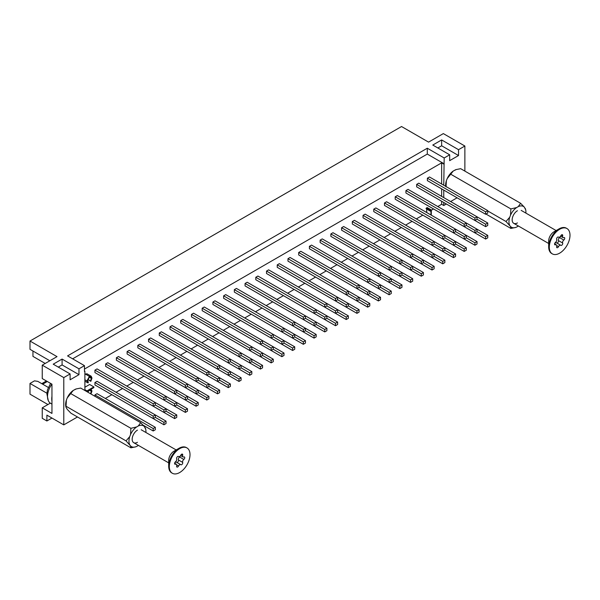 <?xml version="1.0" encoding="UTF-8"?>
<svg xmlns="http://www.w3.org/2000/svg" width="600" height="600" viewBox="0 0 600 600"><rect width="100%" height="100%" fill="white"/><g stroke="black" fill="none" stroke-linecap="round" stroke-linejoin="round"><path stroke-width="0.9" d="M105.323 398.46L111.825 394.71M116.047 392.272L122.55 388.515M126.773 386.077L133.275 382.327M137.498 379.89L143.993 376.132M148.215 373.695L154.718 369.945M158.94 367.507L165.442 363.75M169.665 361.312L176.167 357.562M180.39 355.125L186.892 351.368M191.115 348.93L197.618 345.173M201.84 342.735L208.343 338.985M212.565 336.548L219.06 332.79M223.282 330.353L229.785 326.603M234.007 324.165L240.51 320.407M244.733 317.97L251.235 314.22M255.458 311.782L261.96 308.025M266.183 305.587L272.685 301.837M276.907 299.4L283.41 295.642M287.632 293.205L294.135 289.455M298.358 287.017L304.853 283.26M309.075 280.822L315.577 277.072M319.8 274.635L326.303 270.877M330.525 268.44L337.028 264.69M341.25 262.252L347.752 258.495M351.975 256.058L358.478 252.308M362.7 249.87L369.202 246.112M373.425 243.675L379.92 239.925M384.143 237.487L390.645 233.73M394.868 231.292L401.37 227.535M405.592 225.097L412.095 221.347M416.317 218.91L422.82 215.153M426.713 212.528L426.713 209.07M430.935 214.965L430.935 210.72L430.245 211.11L426.022 208.673L427.11 207.517L431.332 209.955L431.265 215.153M431.332 210.24L433.545 208.965M437.768 206.528L441.653 204.285L441.653 201.263M441.653 196.388L441.653 188.88M441.653 184.005L441.653 162.847L84.465 369.067M84.885 374.153L86.977 373.778L91.2 376.222L91.98 378.075L90.832 381.33L87.675 379.507M84.885 387.232L89.648 384.48L93.87 386.918L93.87 387.615L91.005 389.265L91.98 391.013L90.945 393.99M94.935 396.293L94.935 394.905L97.042 393.683L155.31 427.32L155.31 429.757L153.203 430.98L153.203 428.543L155.31 427.32M153.203 418.597L94.935 384.96L94.935 382.522L97.042 381.3L155.31 414.938L155.31 417.375L153.203 418.597L153.203 416.16L155.31 414.938L166.035 421.132L166.035 423.57L163.92 424.785L163.92 422.347L166.035 421.132M153.203 406.215L94.935 372.577L94.935 370.14L97.042 368.918L155.31 402.555L155.31 404.993L153.203 406.215L153.203 403.778L155.31 402.555L166.035 408.75L166.035 411.188L163.92 412.403L163.92 409.965L166.035 408.75L176.76 414.938L176.76 417.375L174.645 418.597L174.645 416.16L176.76 414.938M105.66 391.147L163.92 424.785M105.66 378.765L163.92 412.403M163.92 400.02L105.66 366.382L105.66 363.945L107.767 362.73L166.035 396.368L166.035 398.805L163.92 400.02L163.92 397.582L166.035 396.368L176.76 402.555L176.76 404.993L174.645 406.215L174.645 403.778L176.76 402.555L187.485 408.75L187.485 411.188L185.37 412.403L185.37 409.965L187.485 408.75M116.385 384.96L174.645 418.597M116.385 372.577L174.645 406.215M174.645 393.832L116.385 360.195L116.385 357.75L118.493 356.535L176.76 390.173L176.76 392.61L174.645 393.832L174.645 391.395L176.76 390.173L187.485 396.368L187.485 398.805L185.37 400.02L185.37 397.582L187.485 396.368L198.21 402.555L198.21 404.993L196.095 406.215L196.095 403.778L198.21 402.555M127.11 378.765L185.37 412.403M127.11 366.382L185.37 400.02M185.37 387.638L127.11 354L127.11 351.562L129.218 350.34L187.485 383.985L187.485 386.423L185.37 387.638L185.37 385.2L187.485 383.985L198.21 390.173L198.21 392.61L196.095 393.832L196.095 391.395L198.21 390.173L208.928 396.368L208.928 398.805L206.82 400.02L206.82 397.582L208.928 396.368M137.828 372.577L196.095 406.215M137.828 360.195L196.095 393.832M196.095 381.45L137.828 347.805L137.828 345.368L139.942 344.153L198.21 377.79L198.21 380.228L196.095 381.45L196.095 379.013L198.21 377.79L208.928 383.985L208.928 386.423L206.82 387.638L206.82 385.2L208.928 383.985L219.653 390.173L219.653 392.61L217.545 393.832L217.545 391.395L219.653 390.173M148.553 366.382L206.82 400.02M148.553 354L206.82 387.638M206.82 375.255L148.553 341.618L148.553 339.18L150.667 337.957L208.928 371.603L208.928 374.04L206.82 375.255L206.82 372.817L208.928 371.603L219.653 377.79L219.653 380.228L217.545 381.45L217.545 379.013L219.653 377.79L230.377 383.985L230.377 386.423L228.27 387.638L228.27 385.2L230.377 383.985M159.278 360.195L217.545 393.832M159.278 347.805L217.545 381.45M217.545 369.067L159.278 335.423L159.278 332.985L161.392 331.77L219.653 365.407L219.653 367.845L217.545 369.067L217.545 366.63L219.653 365.407L230.377 371.603L230.377 374.04L228.27 375.255L228.27 372.817L230.377 371.603L241.103 377.79L241.103 380.228L238.995 381.45L238.995 379.013L241.103 377.79M170.002 354L228.27 387.638M170.002 341.618L228.27 375.255M228.27 362.873L170.002 329.235L170.002 326.798L172.118 325.575L230.377 359.212L230.377 361.657L228.27 362.873L228.27 360.435L230.377 359.212L241.103 365.407L241.103 367.845L238.995 369.067L238.995 366.63L241.103 365.407L251.827 371.603L251.827 374.04L249.712 375.255L249.712 372.817L251.827 371.603M180.727 347.805L238.995 381.45M180.727 335.423L238.995 369.067M238.995 356.678L180.727 323.04L180.727 320.603L182.835 319.388L241.103 353.025L241.103 355.462L238.995 356.678L238.995 354.24L241.103 353.025L251.827 359.22L251.827 361.657L249.712 362.873L249.712 360.435L251.827 359.22L262.553 365.407L262.553 367.845L260.438 369.067L260.438 366.63L262.553 365.407M191.453 341.618L249.712 375.255M191.453 329.235L249.712 362.873M249.712 350.49L191.453 316.853L191.453 314.415L193.56 313.192L251.827 346.83L251.827 349.267L249.712 350.49L249.712 348.053L251.827 346.83L262.553 353.025L262.553 355.462L260.438 356.685L260.438 354.24L262.553 353.025L273.278 359.22L273.278 361.657L271.163 362.873L271.163 360.435L273.278 359.22M202.178 335.423L260.438 369.067M202.178 323.04L260.438 356.685M260.438 344.295L202.178 310.657L202.178 308.22L204.285 307.005L262.553 340.642L262.553 343.08L260.438 344.295L260.438 341.858L262.553 340.642L273.278 346.83L273.278 349.267L271.163 350.49L271.163 348.053L273.278 346.83L283.995 353.025L283.995 355.462L281.888 356.685L281.888 354.248L283.995 353.025M212.903 329.235L271.163 362.873M212.903 316.853L271.163 350.49M271.163 338.108L212.903 304.47L212.903 302.032L215.01 300.81L273.278 334.447L273.278 336.885L271.163 338.108L271.163 335.67L273.278 334.447L283.995 340.642L283.995 343.08L281.888 344.295L281.888 341.858L283.995 340.642L294.72 346.83L294.72 349.275L292.612 350.49L292.612 348.053L294.72 346.83M223.62 323.04L281.888 356.685M223.62 310.657L281.888 344.295M281.888 331.913L223.62 298.275L223.62 295.837L225.735 294.623L283.995 328.26L283.995 330.697L281.888 331.913L281.888 329.475L283.995 328.26L294.72 334.447L294.72 336.885L292.612 338.108L292.612 335.67L294.72 334.447L305.445 340.642L305.445 343.08L303.337 344.295L303.337 341.858L305.445 340.642M234.345 316.853L292.612 350.49M234.345 304.47L292.612 338.108M292.612 325.725L234.345 292.087L234.345 289.65L236.46 288.428L294.72 322.065L294.72 324.502L292.612 325.725L292.612 323.288L294.72 322.065L305.445 328.26L305.445 330.697L303.337 331.913L303.337 329.475L305.445 328.26L316.17 334.447L316.17 336.885L314.062 338.108L314.062 335.67L316.17 334.447M245.07 310.657L303.337 344.295M245.07 298.275L303.337 331.913M303.337 319.53L245.07 285.892L245.07 283.455L247.185 282.24L305.445 315.877L305.445 318.315L303.337 319.53L303.337 317.093L305.445 315.877L316.17 322.065L316.17 324.502L314.062 325.725L314.062 323.288L316.17 322.065L326.895 328.26L326.895 330.697L324.78 331.913L324.78 329.475L326.895 328.26M255.795 304.47L314.062 338.108M255.795 292.087L314.062 325.725M314.062 313.343L255.795 279.705L255.795 277.267L257.903 276.045L316.17 309.683L316.17 312.12L314.062 313.343L314.062 310.905L316.17 309.683L326.895 315.877L326.895 318.315L324.78 319.53L324.78 317.093L326.895 315.877L337.62 322.065L337.62 324.502L335.505 325.725L335.505 323.288L337.62 322.065M266.52 298.275L324.78 331.913M266.52 285.892L324.78 319.53M324.78 307.147L266.52 273.51L266.52 271.072L268.627 269.858L326.895 303.495L326.895 305.933L324.78 307.147L324.78 304.71L326.895 303.495L337.62 309.683L337.62 312.12L335.505 313.343L335.505 310.905L337.62 309.683L348.345 315.877L348.345 318.315L346.23 319.53L346.23 317.093L348.345 315.877M277.245 292.087L335.505 325.725M277.245 279.705L335.505 313.343M335.505 300.96L277.245 267.322L277.245 264.885L279.353 263.663L337.62 297.3L337.62 299.737L335.505 300.96L335.505 298.522L337.62 297.3L348.345 303.495L348.345 305.933L346.23 307.147L346.23 304.71L348.345 303.495L359.07 309.683L359.07 312.12L356.955 313.343L356.955 310.905L359.07 309.683M287.97 285.892L346.23 319.53M287.97 273.51L346.23 307.147M346.23 294.765L287.97 261.127L287.97 258.69L290.077 257.475L348.345 291.112L348.345 293.55L346.23 294.765L346.23 292.327L348.345 291.112L359.07 297.3L359.07 299.737L356.955 300.96L356.955 298.522L359.07 297.3L369.788 303.495L369.788 305.933L367.68 307.147L367.68 304.71L369.788 303.495M298.688 279.705L356.955 313.343M298.688 267.322L356.955 300.96M356.955 288.577L298.688 254.94L298.688 252.502L300.803 251.28L359.07 284.918L359.07 287.355L356.955 288.577L356.955 286.14L359.07 284.918L369.788 291.112L369.788 293.55L367.68 294.765L367.68 292.327L369.788 291.112L380.513 297.3L380.513 299.737L378.405 300.96L378.405 298.522L380.513 297.3M309.413 273.51L367.68 307.147M309.413 261.127L367.68 294.765M367.68 282.382L309.413 248.745L309.413 246.308L311.528 245.093L369.788 278.73L369.788 281.168L367.68 282.382L367.68 279.945L369.788 278.73L380.513 284.918L380.513 287.355L378.405 288.577L378.405 286.14L380.513 284.918L391.237 291.112L391.237 293.55L389.13 294.765L389.13 292.327L391.237 291.112M320.138 267.322L378.405 300.96M320.138 254.94L378.405 288.577M378.405 276.195L320.138 242.558L320.138 240.112L322.252 238.897L380.513 272.535L380.513 274.972L378.405 276.195L378.405 273.757L380.513 272.535L391.237 278.73L391.237 281.168L389.13 282.382L389.13 279.945L391.237 278.73L401.963 284.918L401.963 287.355L399.855 288.577L399.855 286.14L401.963 284.918M330.862 261.127L389.13 294.765M330.862 248.745L389.13 282.382M389.13 270L330.862 236.362L330.862 233.925L332.978 232.702L391.237 266.347L391.237 268.785L389.13 270L389.13 267.562L391.237 266.347L401.963 272.535L401.963 274.972L399.855 276.195L399.855 273.757L401.963 272.535L412.688 278.73L412.688 281.168L410.572 282.382L410.572 279.945L412.688 278.73M341.587 254.94L399.855 288.577M341.587 242.558L399.855 276.195M399.855 263.812L341.587 230.167L341.587 227.73L343.695 226.515L401.963 260.153L401.963 262.59L399.855 263.812L399.855 261.375L401.963 260.153L412.688 266.347L412.688 268.785L410.572 270L410.572 267.562L412.688 266.347L423.412 272.535L423.412 274.972L421.298 276.195L421.298 273.757L423.412 272.535M352.312 248.745L410.572 282.382M352.312 236.362L410.572 270M410.572 257.618L352.312 223.98L352.312 221.542L354.42 220.32L412.688 253.965L412.688 256.403L410.572 257.618L410.572 255.18L412.688 253.965L423.412 260.153L423.412 262.59L421.298 263.812L421.298 261.375L423.412 260.153L434.138 266.347L434.138 268.785L432.022 270L432.022 267.562L434.138 266.347M363.038 242.558L421.298 276.195M363.038 230.167L421.298 263.812M421.298 251.43L363.038 217.785L363.038 215.347L365.145 214.132L423.412 247.77L423.412 250.208L421.298 251.43L421.298 248.993L423.412 247.77L434.138 253.965L434.138 256.403L432.022 257.618L432.022 255.18L434.138 253.965L444.855 260.153L444.855 262.59L442.748 263.812L442.748 261.375L444.855 260.153M373.763 236.362L432.022 270M373.763 223.98L432.022 257.618M432.022 245.235L373.763 211.597L373.763 209.16L375.87 207.938L434.138 241.575L434.138 244.02L432.022 245.235L432.022 242.798L434.138 241.575L444.855 247.77L444.855 250.208L442.748 251.43L442.748 248.993L444.855 247.77L455.58 253.965L455.58 256.403L453.472 257.618L453.472 255.18L455.58 253.965M384.48 230.167L442.748 263.812M384.48 217.785L442.748 251.43M442.748 239.04L384.48 205.403L384.48 202.965L386.595 201.75L444.855 235.388L444.855 237.825L442.748 239.04L442.748 236.603L444.855 235.388L455.58 241.583L455.58 244.02L453.472 245.235L453.472 242.798L455.58 241.583L466.305 247.77L466.305 250.208L464.197 251.43L464.197 248.993L466.305 247.77M395.205 223.98L453.472 257.618M395.205 211.597L453.472 245.235M453.472 232.853L395.205 199.215L395.205 196.778L397.32 195.555L455.58 229.192L455.58 231.63L453.472 232.853L453.472 230.415L455.58 229.192L466.305 235.388L466.305 237.825L464.197 239.048L464.197 236.603L466.305 235.388L477.03 241.583L477.03 244.02L474.923 245.235L474.923 242.798L477.03 241.583M405.93 217.785L464.197 251.43M405.93 205.403L464.197 239.048M464.197 226.657L405.93 193.02L405.93 190.583L408.045 189.368L466.305 223.005L466.305 225.442L464.197 226.657L464.197 224.22L466.305 223.005L477.03 229.192L477.03 231.63L474.923 232.853L474.923 230.415L477.03 229.192L487.755 235.388L487.755 237.825L485.64 239.048L485.64 236.61L487.755 235.388M416.655 211.597L474.923 245.235M416.655 199.215L474.923 232.853M474.923 220.47L416.655 186.833L416.655 184.395L418.763 183.172L477.03 216.81L477.03 219.248L474.923 220.47L474.923 218.032L477.03 216.81L487.755 223.005L487.755 225.442L485.64 226.657L485.64 224.22L487.755 223.005M427.38 205.403L485.64 239.048M427.38 193.02L485.64 226.657M485.64 214.275L427.38 180.637L427.38 178.2L429.487 176.985L487.755 210.623L487.755 213.06L485.64 214.275L485.64 211.837L487.755 210.623M84.465 371.017L84.885 371.257L84.885 390.495M77.475 416.978L63.78 424.882L63.78 377.595L70.11 373.942L70.11 379.793L78.975 374.67L78.975 368.82L84.465 365.647L84.465 371.505L84.885 371.257M446.377 203.993L443.76 205.5L443.76 202.478M443.76 197.603L443.76 190.095M443.76 185.22L444.18 157.972L449.67 154.8L449.67 160.65L458.535 155.535L458.535 149.685L464.873 146.025L464.873 171.113M457.103 197.798L450.6 201.555M63.78 424.882L46.89 415.132L46.89 420.982L42.248 418.305L42.248 407.82L51.953 413.43L51.953 384.18L42.248 378.57L42.248 365.16L57.023 356.632L30 341.032L30 349.32L49.845 360.772M30 341.032L401.543 126.525L428.565 142.125L443.34 133.597L464.873 146.025M50.34 403.147L42.248 407.82M32.955 351.022L32.955 356.385L45.203 363.457M46.89 420.982L51.953 418.058M47.94 404.535L30 394.17L30 383.445L34.477 380.858L37.807 381.375L48.255 387.405M42.248 365.16L63.78 377.595M78.975 368.82L62.085 359.07L53.22 364.185L70.11 373.942M444.18 157.972L427.298 148.222L67.575 355.897L84.465 365.647M458.535 149.685L441.653 139.935L432.78 145.05L449.67 154.8M41.775 383.663L46.418 380.978M47.31 381.495L42.668 384.18M46.935 393.225L30 383.445M441.653 204.285L443.76 205.5M444.18 163.822L427.298 154.072L72.645 358.822M427.298 154.072L427.298 148.222M441.653 162.847L443.76 164.062M458.535 155.535L441.653 145.785L437.85 147.975M441.653 145.785L441.653 139.935M78.975 374.67L62.085 364.92L58.29 367.118M62.085 364.92L62.085 359.07M485.64 211.837L427.38 178.2M485.64 224.22L477.03 219.248M485.64 236.61L477.03 231.63M474.923 218.032L416.655 184.395M474.923 230.415L466.305 225.442M474.923 242.798L466.305 237.825M464.197 224.22L405.93 190.583M464.197 236.603L455.58 231.63M464.197 248.993L455.58 244.02M453.472 230.415L395.205 196.778M453.472 242.798L444.855 237.825M453.472 255.18L444.855 250.208M442.748 236.603L384.48 202.965M442.748 248.993L434.138 244.02M442.748 261.375L434.138 256.403M432.022 242.798L373.763 209.16M432.022 255.18L423.412 250.208M432.022 267.562L423.412 262.59M421.298 248.993L363.038 215.347M421.298 261.375L412.688 256.403M421.298 273.757L412.688 268.785M410.572 255.18L352.312 221.542M410.572 267.562L401.963 262.59M410.572 279.945L401.963 274.972M399.855 261.375L341.587 227.73M399.855 273.757L391.237 268.785M399.855 286.14L391.237 281.168M389.13 267.562L330.862 233.925M389.13 279.945L380.513 274.972M389.13 292.327L380.513 287.355M378.405 273.757L320.138 240.112M378.405 286.14L369.788 281.168M378.405 298.522L369.788 293.55M367.68 279.945L309.413 246.308M367.68 292.327L359.07 287.355M367.68 304.71L359.07 299.737M356.955 286.14L298.688 252.502M356.955 298.522L348.345 293.55M356.955 310.905L348.345 305.933M346.23 292.327L287.97 258.69M346.23 304.71L337.62 299.737M346.23 317.093L337.62 312.12M335.505 298.522L277.245 264.885M335.505 310.905L326.895 305.933M335.505 323.288L326.895 318.315M324.78 304.71L266.52 271.072M324.78 317.093L316.17 312.12M324.78 329.475L316.17 324.502M314.062 310.905L255.795 277.267M314.062 323.288L305.445 318.315M314.062 335.67L305.445 330.697M303.337 317.093L245.07 283.455M303.337 329.475L294.72 324.502M303.337 341.858L294.72 336.885M292.612 323.288L234.345 289.65M292.612 335.67L283.995 330.697M292.612 348.053L283.995 343.08M281.888 329.475L223.62 295.837M281.888 341.858L273.278 336.885M281.888 354.248L273.278 349.267M271.163 335.67L212.903 302.032M271.163 348.053L262.553 343.08M271.163 360.435L262.553 355.462M260.438 341.858L202.178 308.22M260.438 354.24L251.827 349.267M260.438 366.63L251.827 361.657M249.712 348.053L191.453 314.415M249.712 360.435L241.103 355.462M249.712 372.817L241.103 367.845M238.995 354.24L180.727 320.603M238.995 366.63L230.377 361.657M238.995 379.013L230.377 374.04M228.27 360.435L170.002 326.798M228.27 372.817L219.653 367.845M228.27 385.2L219.653 380.228M217.545 366.63L159.278 332.985M217.545 379.013L208.928 374.04M217.545 391.395L208.928 386.423M206.82 372.817L148.553 339.18M206.82 385.2L198.21 380.228M206.82 397.582L198.21 392.61M196.095 379.013L137.828 345.368M196.095 391.395L187.485 386.423M196.095 403.778L187.485 398.805M185.37 385.2L127.11 351.562M185.37 397.582L176.76 392.61M185.37 409.965L176.76 404.993M174.645 391.395L116.385 357.75M174.645 403.778L166.035 398.805M174.645 416.16L166.035 411.188M163.92 397.582L105.66 363.945M163.92 409.965L155.31 404.993M163.92 422.347L155.31 417.375M153.203 403.778L94.935 370.14M153.203 416.16L94.935 382.522M153.203 430.98L143.175 425.19M153.203 428.543L94.935 394.905M430.245 211.11L430.507 210.435L426.285 207.998M430.507 210.435L431.332 209.955M90.832 381.33L90.517 380.925L91.38 378.375L90.773 376.935L89.46 377.062L87.51 380.61L88.373 382.17L88.043 382.942L86.91 380.947L89.407 376.395L85.185 373.957M89.407 376.395L91.2 376.222M86.91 380.947L84.802 379.725M88.043 382.942L84.885 381.202M91.38 378.375L89.295 377.168M90.517 380.925L87.735 379.32M87.383 391.935L87.907 391.058L87 391.582L87 390.885L93.87 386.918M90.502 393.735L91.38 391.342L90.795 390.007L89.453 390.165L87.802 392.175M87 390.885L84.885 389.67M87 391.582L84.885 390.36M91.38 391.342L89.4 390.195M517.433 222.93A7.462 4.312 -60 0 1 512.16 219.885A7.462 4.312 -60 0 1 517.433 210.743L517.433 210.743M518.4 226.013A12 6.93 -60 0 1 518.257 226.118L516.615 227.062A12 6.93 -60 0 1 515.528 227.483L510.87 228.428L486 214.072M510.87 228.428L510.533 226.515L505.995 221.49L509.715 217.237L510.533 215.13L510.87 208.928L516.615 207.562L518.257 206.618L520.62 203.295L460.673 168.683L456.293 169.538L453.285 171L447.202 178.567L446.385 180.675L446.04 186.877M520.62 203.295L524.34 207.157L525.705 209.865A12 6.93 -60 0 1 525.862 213.083M510.87 208.928L450.915 174.315M505.995 221.49L487.755 210.96M515.528 227.483A12 6.93 -60 0 1 510.533 226.515M525.158 208.32A12 6.93 -60 0 1 525.705 209.865M518.257 206.618A12 6.93 -60 0 1 524.34 207.157M510.533 215.13A12 6.93 -60 0 1 516.615 207.562M509.715 225.353A12 6.93 -60 0 1 509.715 217.237M445.688 186.33A12 6.93 -60 0 1 446.385 180.675M447.202 178.567A12 6.93 -60 0 1 453.285 171M454.928 170.047A12 6.93 -60 0 1 456.007 169.627A12 6.93 -60 0 1 456.135 169.59M566.97 228.548L566.34 228.18A14.625 8.445 120 0 0 559.02 228.9L553.957 231.825A7.462 4.312 -60 0 0 548.678 240.968L548.678 246.817A14.625 8.445 120 0 0 551.707 253.515L552.345 253.882A14.625 8.445 120 0 0 563.618 249.96A14.625 8.445 120 0 0 570 235.237A14.625 8.445 120 0 0 566.97 228.548A14.625 8.445 120 0 0 555.697 232.462A14.625 8.445 120 0 0 549.315 247.185A14.625 8.445 120 0 0 552.345 253.882M556.582 239.002A1.53 0.885 120 0 0 556.658 239.407A2.1 1.215 -60 0 1 555.502 242.377A1.53 0.885 120 0 0 554.588 244.14A1.53 0.885 120 0 0 554.903 244.837A1.53 0.885 120 0 0 555.502 244.845A2.1 1.215 -60 0 1 556.32 244.853A2.1 1.215 -60 0 1 556.658 246.487A1.53 0.885 120 0 0 556.582 246.975A1.53 0.885 120 0 0 556.898 247.673A1.53 0.885 120 0 0 558.502 246.653A2.1 1.215 -60 0 1 560.707 245.243A2.1 1.215 -60 0 1 560.812 245.317A1.53 0.885 120 0 0 560.888 245.37A1.53 0.885 120 0 0 562.237 244.755A1.53 0.885 120 0 0 562.658 243.015A2.1 1.215 -60 0 1 562.56 242.46A2.1 1.215 -60 0 1 563.812 240.045A1.53 0.885 120 0 0 564.668 238.702A1.53 0.885 120 0 0 564.405 237.585A1.53 0.885 120 0 0 563.812 237.585A2.1 1.215 -60 0 1 562.995 237.57A2.1 1.215 -60 0 1 562.56 236.61A2.1 1.215 -60 0 1 562.658 235.942A1.53 0.885 120 0 0 562.41 234.75A1.53 0.885 120 0 0 560.812 235.778A2.1 1.215 -60 0 1 558.607 237.18A2.1 1.215 -60 0 1 558.502 237.105A1.53 0.885 120 0 0 558.428 237.053A1.53 0.885 120 0 0 557.25 237.465A1.53 0.885 120 0 0 556.582 239.002M556.793 242.985A1.53 0.885 120 0 0 558.082 242.22A1.53 0.885 120 0 0 558.435 240.577A2.1 1.215 -60 0 1 558.338 240.022A2.1 1.215 -60 0 1 559.59 237.608A1.53 0.885 120 0 0 560.408 236.407M559.02 228.9A14.625 8.445 120 0 0 548.678 246.817M554.678 243.585A2.1 1.215 -60 0 1 556.485 242.805A2.1 1.215 -60 0 1 556.59 242.88L560.588 245.19M51.863 384.127A14.925 8.617 120 0 0 47.52 396.487A14.925 8.617 120 0 0 48.315 400.665A14.925 8.617 120 0 0 50.61 403.32L51.953 404.092M51.953 401.228A14.925 8.617 -60 0 1 51.742 398.925A14.925 8.617 -60 0 1 51.953 396.375M186.983 447.93L186.352 447.562A14.625 8.445 120 0 0 179.04 448.283L173.97 451.207A7.462 4.312 -60 0 0 168.697 460.35L168.697 466.2A14.625 8.445 120 0 0 171.727 472.897L172.358 473.265A14.625 8.445 120 0 0 183.63 469.342A14.625 8.445 120 0 0 190.012 454.62A14.625 8.445 120 0 0 186.983 447.93A14.625 8.445 120 0 0 175.71 451.845A14.625 8.445 120 0 0 169.328 466.567A14.625 8.445 120 0 0 172.358 473.265M176.595 458.385A1.53 0.885 120 0 0 176.67 458.79A2.1 1.215 -60 0 1 175.515 461.76A1.53 0.885 120 0 0 174.608 463.522A1.53 0.885 120 0 0 174.922 464.22A1.53 0.885 120 0 0 175.515 464.228A2.1 1.215 -60 0 1 176.333 464.235A2.1 1.215 -60 0 1 176.67 465.87A1.53 0.885 120 0 0 176.595 466.357A1.53 0.885 120 0 0 176.917 467.055A1.53 0.885 120 0 0 178.523 466.035A2.1 1.215 -60 0 1 180.72 464.625A2.1 1.215 -60 0 1 180.825 464.7A1.53 0.885 120 0 0 180.9 464.752A1.53 0.885 120 0 0 182.25 464.138A1.53 0.885 120 0 0 182.67 462.397A2.1 1.215 -60 0 1 182.572 461.842A2.1 1.215 -60 0 1 183.825 459.428A1.53 0.885 120 0 0 184.688 458.085A1.53 0.885 120 0 0 184.425 456.967A1.53 0.885 120 0 0 183.825 456.96A2.1 1.215 -60 0 1 183.007 456.952A2.1 1.215 -60 0 1 182.572 455.993A2.1 1.215 -60 0 1 182.67 455.325A1.53 0.885 120 0 0 182.43 454.132A1.53 0.885 120 0 0 180.825 455.16A2.1 1.215 -60 0 1 178.62 456.562A2.1 1.215 -60 0 1 178.523 456.487A1.53 0.885 120 0 0 178.44 456.435A1.53 0.885 120 0 0 177.262 456.847A1.53 0.885 120 0 0 176.595 458.385M176.812 462.368A1.53 0.885 120 0 0 178.102 461.603A1.53 0.885 120 0 0 178.455 459.96A2.1 1.215 -60 0 1 178.35 459.405A2.1 1.215 -60 0 1 179.602 456.99A1.53 0.885 120 0 0 180.428 455.783M179.04 448.283A14.625 8.445 120 0 0 168.697 466.2M174.697 462.967A2.1 1.215 -60 0 1 176.498 462.188A2.1 1.215 -60 0 1 176.602 462.263L180.608 464.572M137.453 442.312A7.462 4.312 -60 0 1 132.172 439.268A7.462 4.312 -60 0 1 137.453 430.125L137.453 430.125M138.42 445.395A12 6.93 -60 0 1 138.27 445.5L136.635 446.445A12 6.93 -60 0 1 135.547 446.865L130.89 447.81L70.935 413.197L67.215 409.335L65.977 407.183L66.398 400.058L67.215 397.95A12 6.93 -60 0 1 73.297 390.375L67.215 397.95M130.89 447.81L130.545 445.897L126.015 440.873L129.727 436.62L130.545 434.513L130.89 428.31L136.635 426.945L138.27 425.993L140.64 422.678L80.685 388.065L76.305 388.92L73.297 390.375M140.64 422.678L144.352 426.54L145.718 429.248A12 6.93 -60 0 1 145.882 432.465M130.89 428.31L70.935 393.697M126.015 440.873L66.06 406.26M135.547 446.865A12 6.93 -60 0 1 130.545 445.897M145.178 427.702A12 6.93 -60 0 1 145.718 429.248M138.27 425.993A12 6.93 -60 0 1 144.352 426.54M130.545 434.513A12 6.93 -60 0 1 136.635 426.945M129.727 444.735A12 6.93 -60 0 1 129.727 436.62M65.963 407.123L65.85 406.627A12 6.93 -60 0 1 66.398 400.058M74.94 389.43A12 6.93 -60 0 1 76.028 389.01A12 6.93 -60 0 1 76.148 388.972M554.602 244.327L555.502 244.845M556.74 245.632L558.502 246.653M559.59 237.608L563.812 240.045M561.263 235.132L562.658 235.942M558.435 240.577L562.658 243.015M174.615 463.71L175.515 464.228M176.76 465.015L178.523 466.035M179.602 456.99L183.825 459.428M181.275 454.515L182.67 455.325M178.455 459.96L182.67 462.397M513.705 223.298L548.678 243.495M521.168 210.375L556.14 230.565M560.572 236.175L562.995 237.57M556.485 242.805L560.707 245.243M554.61 243.87L556.32 244.853M48.315 400.665L46.912 394.05L47.415 389.947L50.58 383.385M133.718 442.68L168.697 462.877M141.18 429.757L176.16 449.947M180.593 455.558L183.007 456.952M176.498 462.188L180.72 464.625M174.63 463.252L176.333 464.235"/></g></svg>
